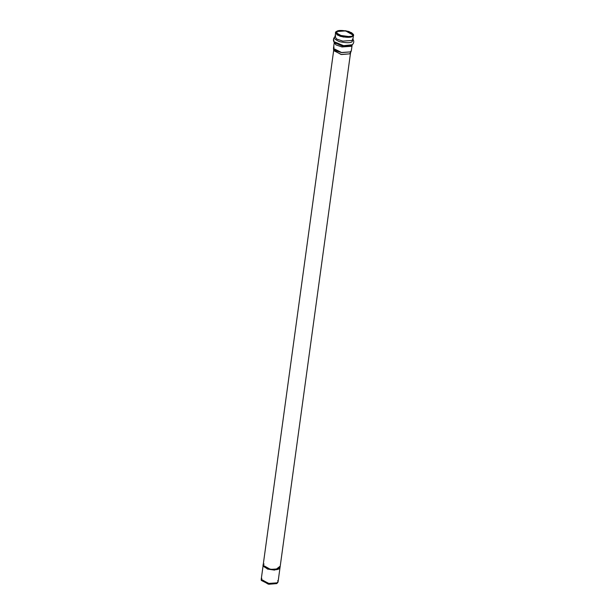 <?xml version="1.0" encoding="UTF-8"?>
<svg xmlns="http://www.w3.org/2000/svg" width="615" height="615" viewBox="0 0 615 615"><rect width="100%" height="100%" fill="white"/><g stroke="black" fill="none" stroke-linecap="round" stroke-linejoin="round"><path stroke-width="0.92" d="M279.994 567.768L274.567 570.082L267.51 569.075L263.135 565.462L261.221 579.322L268.563 583.443L277.096 582.843L278.103 581.636L279.986 567.799M263.143 565.293L270.485 569.413L279.018 568.813L280.025 567.607L274.382 569.728L267.563 568.721L263.159 565.193L267.51 569.075L274.336 570.082L279.979 567.96L350.565 52.652L349.558 53.859L341.025 54.458L333.684 50.338L263.089 565.646L267.51 569.075L275.658 569.674L279.694 566.53L279.018 568.813C277.542 570.028 273.721 569.99 267.563 568.721C262.966 566.569 261.829 565.024 264.15 564.086M336.666 31.388C334.199 32.38 335.406 34.017 340.279 36.3C346.799 37.646 350.842 37.676 352.41 36.4C354.87 35.409 353.663 33.771 348.797 31.488C342.271 30.143 338.227 30.104 336.666 31.388L345.699 30.75L351.734 32.78L353.479 35.117L352.41 36.4L343.37 37.038L337.335 35.009L335.598 32.664L336.666 31.388M337.074 31.519C338.558 30.304 342.394 30.335 348.574 31.611C353.187 33.771 354.332 35.324 351.995 36.27C350.512 37.484 346.683 37.446 340.502 36.17C335.882 34.01 334.745 32.457 337.074 31.519L336.059 32.733L343.431 36.869L351.995 36.27L353.01 35.055L345.638 30.911L337.074 31.519L336.713 34.179L337.074 31.519M337.912 35.063L350.604 36.8L337.912 35.063M339.672 35.885L348.682 37.123L339.672 35.885M277.772 580.56L278.034 581.898L277.096 582.843L269.039 583.52L261.221 579.591L261.298 580.414L268.947 584.25L276.819 583.589L268.225 584.135L261.329 580.014M276.573 583.512L277.465 582.597M276.819 583.589L277.811 582.267M261.221 579.591L261.829 578.377M333.468 48.454L333.684 50.607L341.502 54.535L349.558 53.859L350.496 52.913L351.28 50.891L350.289 51.898L341.756 52.613L333.468 48.454L334.083 47.194M353.479 35.117L352.918 39.199L351.849 40.482L352.918 39.199L352.126 41.712L352.687 38.914C354.048 40.713 354.109 42.466 352.856 44.165L352.072 44.772L343.585 45.671L333.761 41.551L334.26 42.573L333.476 48.162L335.213 50.499L341.248 52.529L350.289 51.898L351.357 50.615L352.118 45.033L351.05 46.317L342.017 46.955L335.982 44.926L334.237 42.581L335.982 44.926L342.017 46.955L351.05 46.317L352.134 44.972L351.365 45.587L343.439 46.433L334.26 42.573L343.439 46.433L351.365 45.587L352.856 44.165L352.072 44.772L343.585 45.671L333.761 41.551L333.845 40.06M352.126 41.712C350.481 43.065 346.214 43.027 339.334 41.605C334.199 39.199 332.93 37.469 335.529 36.423C332.93 37.469 334.199 39.199 339.334 41.605C346.214 43.027 350.481 43.065 352.126 41.712M333.761 41.551C333.015 39.575 333.538 37.899 335.336 36.539L335.021 36.808L336.782 39.091L342.816 41.12L351.849 40.482L342.816 41.12L336.782 39.091L335.037 36.754L335.644 35.778M277.734 582.666L278.034 581.898M335.037 36.754L335.598 32.664"/></g></svg>
